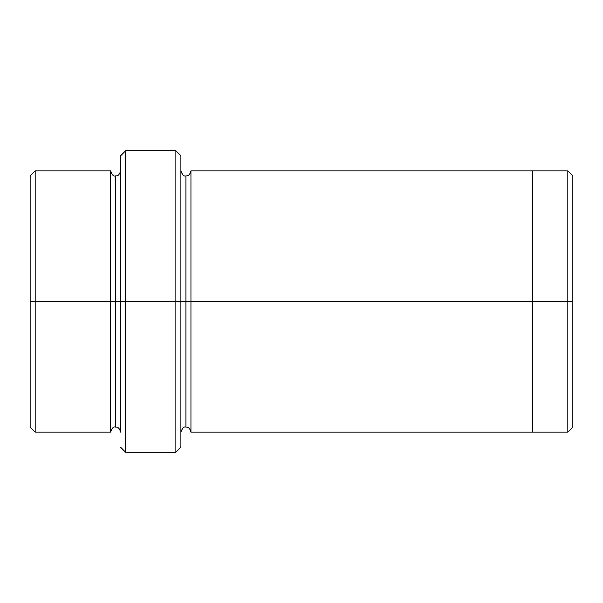 <?xml version="1.0" encoding="UTF-8"?>
<svg xmlns="http://www.w3.org/2000/svg" width="603" height="603" viewBox="0 0 603 603"><rect width="100%" height="100%" fill="white"/><g stroke="black" fill="none" stroke-linecap="round" stroke-linejoin="round"><path stroke-width="0.9" d="M120.6 301.5L120.6 155.778L120.6 301.5L125.628 301.5L125.628 150.75L125.628 301.5L125.628 150.75L125.628 301.5L175.872 301.5L175.872 150.75L175.872 301.5L180.9 301.5L180.9 155.778L180.9 301.5L185.928 301.5L185.928 175.872L185.928 427.128L185.928 301.5L180.9 301.5L180.9 447.222L180.9 301.5L175.872 301.5L175.872 150.75L175.872 452.25L175.872 301.5L125.628 301.5L125.628 452.25L125.628 301.5L115.572 301.5L115.572 175.88L115.572 427.12L115.572 301.5L110.553 301.5L115.572 301.5L115.572 427.12L115.572 175.88L115.572 301.5L120.6 301.5L120.6 432.147C119.688 428.522 118.015 426.849 115.572 427.12C113.598 426.419 111.924 428.092 110.553 432.147L35.178 432.147L30.15 427.12M572.85 301.5L572.85 175.88L572.85 427.12L572.85 301.5L567.822 301.5L567.822 170.853L567.822 301.5L572.85 301.5M30.15 301.5L30.15 175.88L30.15 301.5L35.178 301.5L35.178 170.853L35.178 301.5L35.178 170.853L35.178 301.5L110.553 301.5L110.553 170.853L110.553 432.147L110.553 170.853L110.553 432.147L110.553 301.5L35.178 301.5L35.178 432.147L35.178 301.5L30.15 301.5L30.15 427.12L30.15 301.5M185.928 301.5L185.928 427.128L185.928 175.872L185.928 301.5L190.947 301.5L190.947 432.147L190.947 301.5L185.928 301.5M567.822 301.5L567.822 432.147L567.822 301.5L532.653 301.5L532.653 170.853L532.653 301.5L567.822 301.5L567.822 432.147L567.822 301.5M532.653 301.5L532.653 432.147L532.653 301.5L190.947 301.5L190.947 170.853L190.947 301.5L532.653 301.5L532.653 170.853L532.653 432.147L532.653 301.5M572.85 175.88L567.822 170.853L190.947 170.853C190.043 174.471 188.37 176.144 185.928 175.872C183.953 176.573 182.279 174.9 180.9 170.853L180.9 301.5M190.947 301.5L190.947 432.147L190.947 301.5M35.178 301.5L35.178 432.147L35.178 301.5M175.872 301.5L175.872 452.25L175.872 301.5M125.628 301.5L125.628 452.25L125.628 301.5M120.6 155.778L125.628 150.75L175.872 150.75L180.9 155.778M30.15 175.88L35.178 170.853L110.553 170.853C111.924 174.908 113.598 176.581 115.572 175.88C118.015 176.151 119.688 174.478 120.6 170.853M572.85 427.12L567.822 432.147L190.947 432.147C190.043 428.529 188.37 426.856 185.928 427.128C183.953 426.427 182.279 428.1 180.9 432.147M180.9 447.222L175.872 452.25L125.628 452.25L120.6 447.222"/></g></svg>
